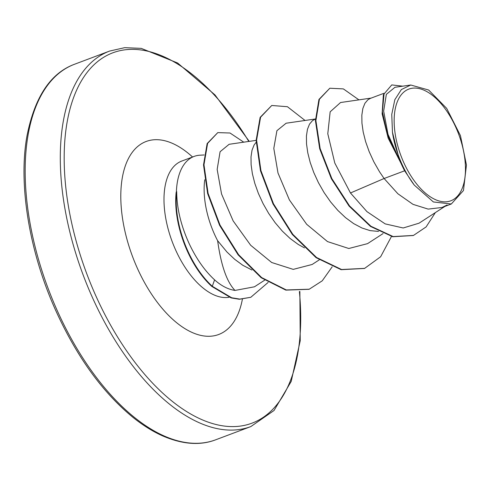 <?xml version="1.0" encoding="UTF-8"?>
<svg xmlns="http://www.w3.org/2000/svg" width="491" height="491" viewBox="0 0 491 491"><rect width="100%" height="100%" fill="white"/><g stroke="black" fill="none" stroke-linecap="round" stroke-linejoin="round"><path stroke-width="0.74" d="M456.059 127.813A59.663 30.804 -110.6 0 1 453.96 199.193A59.663 30.804 -110.6 0 1 403.553 162.085A59.663 30.804 -110.6 0 1 405.658 90.706A59.663 30.804 -110.6 0 1 456.059 127.813M204.121 154.972L200.083 155.187A72.238 37.298 69.4 0 0 194.111 156.414A72.238 37.298 69.4 0 0 176.386 192.208L176.159 192.294A71.76 37.052 69.4 0 0 187.046 250.459A71.76 37.052 69.4 0 0 211.836 286.449L212.296 286.278L214.585 279.852C221.257 285.854 228.063 289.377 234.999 290.433C226.854 282.037 221.067 265.465 217.63 240.713A64.499 33.302 -110.6 0 1 214.315 233.851A64.499 33.302 -110.6 0 1 204.747 179.755M176.386 192.208L176.686 191.515A71.76 37.052 69.4 0 0 187.507 250.281A71.76 37.052 69.4 0 0 212.296 286.278L231.654 297.755L239.804 299.093L250.784 297.3L239.338 299.271L231.193 297.927L211.836 286.449M176.686 191.515C176.803 208.442 181.038 225.97 189.385 244.107C196.412 258.892 204.808 270.811 214.585 279.852M251.981 270.025L242.836 265.293L234.735 259.346L226.977 252.03L217.63 240.713M447.092 204.986L442.047 207.478L428.164 209.105L413.011 204.354L397.882 193.761L384.097 178.509L404.633 170.788A64.499 33.302 -110.6 0 1 401.135 163.583A64.499 33.302 -110.6 0 1 400.975 163.227L388.178 138.186L382.115 113.808L383.373 94.769L391.75 84.918L384.042 93.977L382.403 111.776L387.491 134.835L400.871 163.073M371.214 98.077L340.558 102.521L330.161 111.819L327.785 133.755L334.801 163.055L350.476 192.981L384.097 178.509L379.494 171.727L373.847 161.84L369.195 151.707L365.623 141.66L363.193 132.011L361.935 123.081L361.836 115.152L362.855 108.48L364.917 103.294L367.912 99.765L370.306 98.415L383.894 93.308M378.549 231.421L370.116 230.617L361.916 227.977L353.661 223.608L345.554 217.666L337.802 210.344L330.584 201.887L324.078 192.564L318.438 182.677L313.786 172.55L310.208 162.496L307.783 152.854L306.519 143.918L306.427 135.989L307.446 129.323L309.508 124.137L312.503 120.608L315.431 119.055M304.494 247.906L298.246 244.45L290.144 238.509L282.386 231.187L275.175 222.73L268.669 213.407L263.029 203.52L258.37 193.386L254.798 183.339L252.368 173.691L251.11 164.761L251.011 156.832L252.036 150.16L254.099 144.98L256.161 142.261M350.476 192.981L366.943 211.627L385.177 223.884L403.203 227.984L419.05 223.184L444.914 206.404M394.917 87.324L386.349 94.358L383.661 111.089L388 134.288L399.3 159.526L392.45 132.196L391.757 114.391L394.832 99.698L401.362 89.558L410.752 85.011L428.655 90.025L446.681 108.37L460.435 135.59L466.45 164.988L463.467 190.526L451.315 203.992L442.047 207.478M404.633 170.788L414.287 185.107L433.381 201.961L451.315 203.992M358.921 99.857L343.375 88.902L329.823 88.227L318.947 99.44L315.437 120.786L319.69 148.761L331.388 178.785L349.076 206.079L370.46 226.419L392.726 236.748L413.256 235.508M329.823 88.227L319.408 99.262L315.897 120.614L320.15 148.589L331.848 178.607L349.537 205.907L370.92 226.247L393.187 236.576L413.49 235.422L426.139 226.903L435.339 212.615M402.773 86.164L391.75 84.918M399.3 159.526L398.821 158.918M234.999 290.433L254.461 286.799L264.637 280.195M256.136 140.377L229.125 144.293L220.085 151.737L217.163 169.42L221.539 193.963L233.145 220.895L250.674 245.267L271.689 262.501L293.237 269.375L312.153 264.471L319.254 259.868M315.431 118.969L286.13 123.216L276.918 130.686L273.8 148.38L277.992 173.004L289.395 199.935L306.666 224.283L327.491 241.584L348.8 248.501L367.563 243.634L383.048 233.587M364.42 268.454L341.122 269.688L316.075 257.665L292.341 234.502L273.002 203.925L260.476 170.782L256.136 140.328L260.126 117.386L271.762 105.479L287.431 106.719L305.058 120.473M309.011 289.297L285.842 290.126L261.181 277.74L238.123 254.847L219.551 225.228L207.638 193.601L203.513 164.915L207.141 143.568L217.783 132.613L230.015 133.006L243.751 142.169M391.468 236.459L380.648 256.738L364.647 268.368L341.583 269.516L316.542 257.493L292.802 234.33L273.462 203.747L260.936 170.61L256.597 140.15L260.586 117.214L271.762 105.479M332.18 266.822L322.243 280.815L309.244 289.211L286.302 289.948L261.648 277.568L238.589 254.676L220.011 225.05L208.098 193.429L203.974 164.743L207.601 143.397L217.783 132.613M268.123 282.435L250.784 297.3M414.287 185.107A64.137 33.118 -110.6 0 1 392.45 132.196M56.815 309.649A200.598 103.576 69.4 0 0 215.696 439.795C200.297 445.718 182.689 444.453 162.883 436.002C152.904 431.601 142.807 425.286 132.595 417.062C102.257 392.088 76.559 356.392 55.495 309.981C29.147 251.453 18.222 184.082 26.956 136.056C34.665 97.065 50.505 73.141 74.466 64.278A200.598 103.576 69.4 0 0 56.815 309.649M299.387 291.531A197.818 102.14 -110.6 0 1 233.544 426.593A197.818 102.14 -110.6 0 1 95.389 294.803A197.818 102.14 -110.6 0 1 92.848 65.892A197.818 102.14 -110.6 0 1 248.796 141.439M299.866 291.482L300.234 340.686L291.206 381.421L274.046 410.488L250.827 426.581A200.598 103.576 -110.6 0 1 91.94 296.441A200.598 103.576 -110.6 0 1 109.591 51.07L74.466 64.278M229.113 297.251A72.238 37.298 -110.6 0 1 175.385 249.434A72.238 37.298 -110.6 0 1 181.744 161.066L181.026 161.244M242.388 299.209A103.098 53.237 -110.6 0 1 197.959 334.647A103.098 53.237 -110.6 0 1 137.069 267.601A103.098 53.237 -110.6 0 1 128.219 158.967A103.098 53.237 -110.6 0 1 192.558 157.003M250.827 426.581L215.696 439.795M394.917 87.306L410.752 85.011M413.029 235.594L413.49 235.422M194.111 156.414L181.744 161.066M364.647 268.368L364.187 268.546M309.244 289.211L308.778 289.383M249.268 141.371L214.99 94.916L177.589 62.977L141.248 48.376L124.702 47.664L109.591 51.07"/></g></svg>
